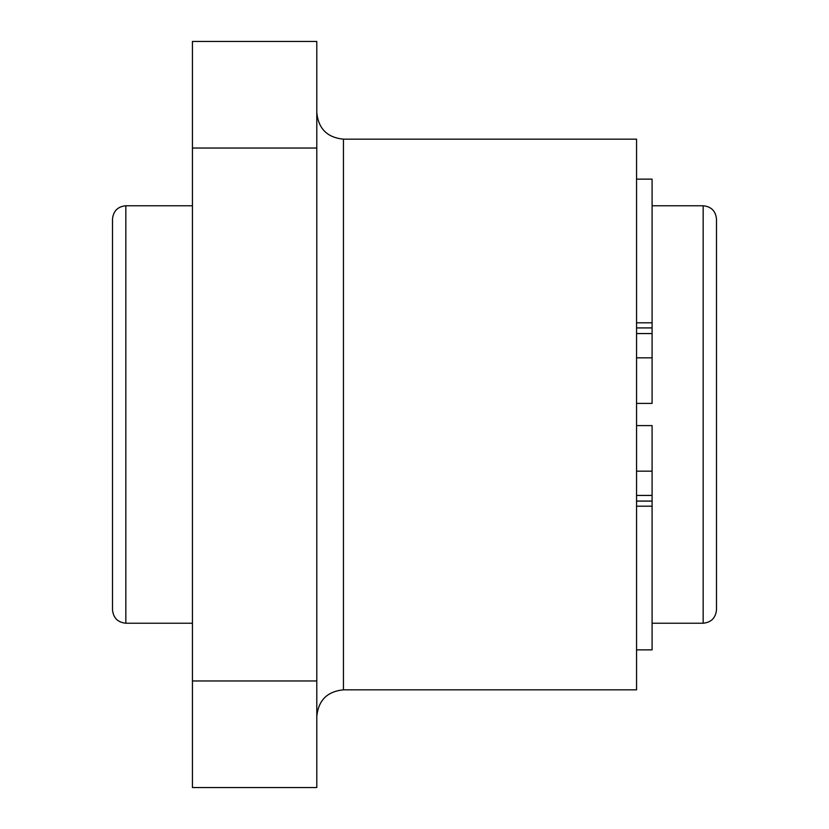 <?xml version="1.0" encoding="UTF-8"?>
<svg xmlns="http://www.w3.org/2000/svg" width="829" height="829" viewBox="0 0 829 829"><rect width="100%" height="100%" fill="white"/><g stroke="black" fill="none" stroke-linecap="round" stroke-linejoin="round"><path stroke-width="1.24" d="M636.558 414.5L636.558 689.842L636.558 139.158L343.444 139.158C327.258 137.573 318.377 128.692 316.792 112.506M636.558 649.874L652.091 649.874L652.091 425.598L636.558 425.598M636.558 327.921L652.091 327.921L652.091 180.038L652.091 322.802L636.558 322.802M652.091 327.921L652.091 333.559L636.558 333.559M636.558 403.402L652.091 403.402L652.091 333.559M703.168 623.232C711.209 622.382 715.645 617.947 716.494 609.906L716.494 219.094C715.696 211.012 711.251 206.566 703.168 205.768L703.168 623.232L652.091 623.232M112.506 414.5L112.506 609.906C113.355 617.947 117.791 622.382 125.832 623.232L125.832 205.768C117.749 206.566 113.304 211.012 112.506 219.094L112.506 414.5M192.442 205.768L125.832 205.768M192.442 322.802L192.442 403.402M192.442 425.598L192.442 649.874M192.442 680.961L192.442 787.55L316.792 787.55L316.792 41.45L192.442 41.45L192.442 680.961L316.792 680.961M316.792 716.494C318.377 700.308 327.258 691.427 343.444 689.842L343.444 139.158M636.558 471.162L652.091 471.162M636.558 495.441L652.091 495.441M636.558 501.079L652.091 501.079M636.558 506.198L652.091 506.198M636.558 357.838L652.091 357.838M192.442 148.039L316.792 148.039M343.444 689.842L636.558 689.842M652.091 205.768L703.168 205.768M652.091 179.126L636.558 179.126M125.832 623.232L192.442 623.232"/></g></svg>
